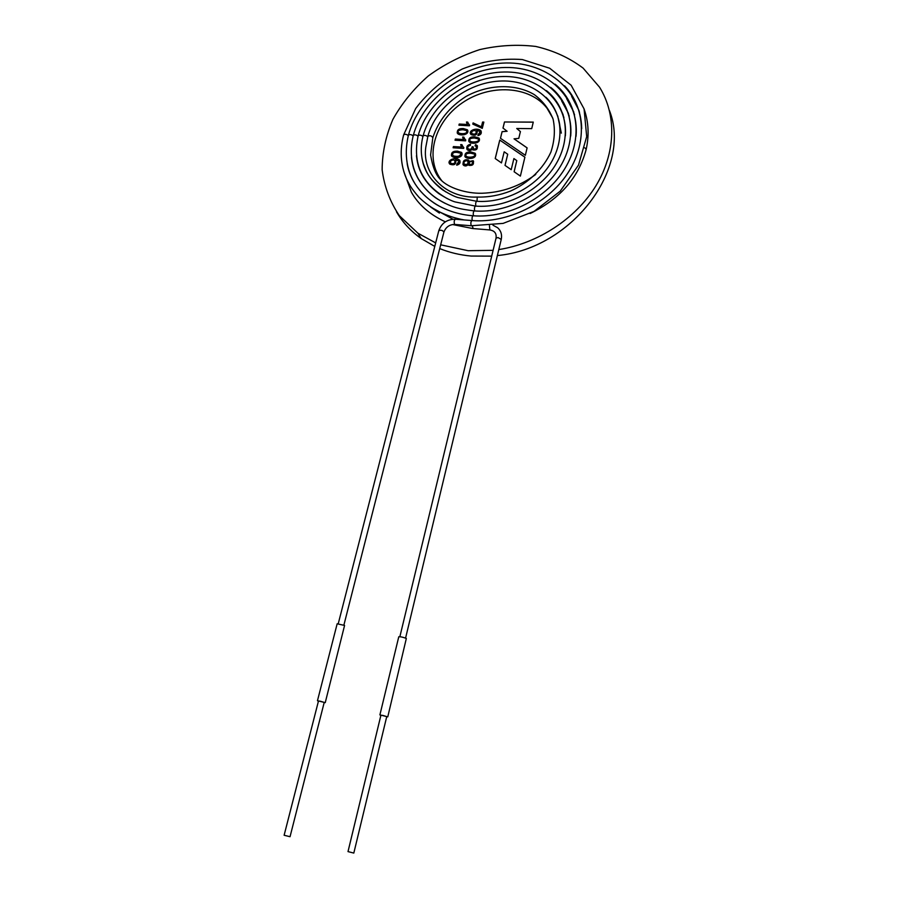 <?xml version="1.0" encoding="UTF-8"?>
<svg xmlns="http://www.w3.org/2000/svg" width="898" height="898" viewBox="0 0 898 898"><rect width="100%" height="100%" fill="white"/><g stroke="black" fill="none" stroke-linecap="round" stroke-linejoin="round"><path stroke-width="1.35" d="M457.497 151.156L461.538 152.391C464.288 157.217 455.634 159.126 451.896 156.331C450.729 152.761 452.603 151.044 457.497 151.156M465.591 140.84L455.05 140.223L455.365 139.044L463.559 139.516L462.616 137.035L463.862 137.113L465.591 140.84M469.43 125.776L458.923 125.215L459.226 124.036L467.409 124.474L466.455 122.027L467.701 122.094L469.43 125.776M471.001 151.975L475.109 153.255C477.815 158.127 469.082 159.945 465.366 157.15C464.221 153.569 466.096 151.841 471.001 151.975M474.84 136.81L478.971 138.09C481.755 143.029 471.91 144.69 469.149 141.895C468.127 138.359 470.024 136.664 474.84 136.81M481.395 126.764L482.596 122.027L483.842 122.094L482.271 128.358L472.786 124.115L473.089 122.903L481.429 126.831L482.596 122.027M493.092 250.34L468.116 250.699L440.671 244.817M435.676 242.898L417.873 233.177L399.374 215.722C390.001 201.826 384.254 186.526 382.144 169.823C382.189 152.795 385.781 135.957 392.931 119.322C401.956 103.248 413.72 88.812 428.223 76.016C443.971 64.51 461.123 55.71 479.689 49.626C498.615 45.304 517.293 44.238 535.724 46.438C553.505 50.535 569.298 57.764 583.105 68.102L599.561 87.207C616.769 114.832 615.871 153.053 595.879 185.875C575.809 218.641 537.88 243.448 498.805 249.577M524.903 157.161L499.759 140.066L495.213 158.531L501.466 162.92L504.182 151.807L507.718 154.243L505.002 165.378L511.209 169.677L513.903 158.553L516.788 160.619L514.116 171.743L520.38 176.098L524.903 157.161M504.474 121.982L533.277 122.106L531.717 128.638L516.72 128.481L520.413 131.579L518.775 138.371L514.038 138.831L527.115 147.878L525.341 155.298L500.455 138.303L502.105 131.636L507.123 131.265L502.981 128.066L504.474 121.982L533.266 122.162M476.692 130.401L476.928 130.603C477.613 134.756 475.659 136.103 471.091 134.621C467.409 130.715 476.715 127.112 480.756 130.558C482.013 133.05 481.07 134.734 477.949 135.609L478.151 134.408C480.194 133.712 480.744 132.691 479.79 131.366L476.692 130.401L477.388 131.254M472.281 148.989C470.9 150.864 469.239 151.145 467.319 149.843C466.017 146.98 467.072 145.117 470.496 144.23L470.384 145.431C467.88 146.127 467.162 147.283 468.251 148.888C470.44 149.809 471.731 149.09 472.124 146.722L473.224 146.924L473.482 148.877C475.839 149.337 476.748 148.507 476.187 146.385L475.02 145.835L475.57 144.657L477.051 145.42C478.005 149.001 476.569 150.494 472.763 149.91L472.449 149.472M468.419 164.255C466.893 166.096 465.243 166.433 463.48 165.232C462.47 160.91 464.165 159.182 468.554 160.08L469.115 161.483L473.1 160.686C474.223 164.278 472.831 165.827 468.924 165.333L468.633 164.951M463.301 128.537L467.387 129.795C470.193 134.644 460.45 136.373 457.654 133.611C456.611 130.109 458.496 128.414 463.301 128.537M463.66 148.406L453.108 147.777L453.411 146.587L461.628 147.07L460.685 144.589L461.931 144.657L463.66 148.406M455.488 159.911L455.612 160.012C456.409 164.255 454.511 165.647 449.932 164.211C446.205 160.764 454.837 156.398 459.406 159.956C460.854 162.482 459.956 164.233 456.712 165.198L456.914 163.997C458.99 163.369 459.518 162.314 458.496 160.843L455.488 159.911L456.139 160.708M491.7 256.132L471.124 256.053C459.933 255.032 449.471 252.54 439.717 248.578M434.778 246.411L421.218 238.565C410.801 231.224 402.551 222.289 396.467 211.782M609.428 110.465C632.372 168.622 571.712 248.78 497.369 255.56M524.892 157.206L499.759 140.066M499.782 140.122L495.247 158.564M505.035 165.412L507.718 154.243M514.15 171.765L516.788 160.619M520.402 131.613L516.72 128.481M527.115 147.912L514.038 138.831M500.489 138.337L502.105 131.636M502.128 131.692L507.123 131.265M503.015 128.088L504.508 122.038M482.619 122.094L483.831 122.15M472.831 124.126L473.089 122.903M473.123 122.97L481.429 126.831M470.664 134.049C468.307 130.143 477.186 127.516 480.789 130.614L481.193 131.198M477.983 135.609L478.151 134.408M471.686 133.308L471.966 133.723C475.109 134.779 476.501 133.925 476.142 131.164M474.627 130.479C472.146 130.738 471.248 131.804 471.944 133.667C475.076 134.711 476.468 133.858 476.108 131.108L474.627 130.479M478.174 134.476L480.172 131.894M470.081 141.031C472.079 142.894 480.991 141.839 477.927 138.82L474.537 138.034C470.485 138 469.003 138.999 470.081 141.031L470.114 141.087C471.753 142.569 480.026 142.445 478.331 139.336M468.767 141.356C468.61 138.011 470.642 136.518 474.862 136.866L479.375 138.674M466.893 149.248C466.354 146.565 467.532 144.915 470.417 144.297M467.914 148.451L468.273 148.956C470.473 149.876 471.764 149.147 472.146 146.778L472.124 146.722M472.146 146.778L473.201 146.98M473.268 148.608L473.504 148.945C475.581 149.506 476.557 148.776 476.434 146.756M475.076 145.846L475.57 144.657M475.592 144.713L477.478 146.037M465.961 155.859L466.298 156.308C468.083 157.79 476.209 157.644 474.492 154.523M470.698 153.21C466.601 153.176 465.119 154.187 466.264 156.252C468.43 158.138 477.186 156.993 474.077 153.996L470.698 153.21M464.917 156.578C464.737 153.188 466.78 151.672 471.035 152.031L475.536 153.85M462.998 164.603C462.975 160.484 464.838 158.991 468.576 160.136L468.924 160.585M473.078 160.708L469.115 161.483M469.34 163.919L469.587 164.267C471.607 164.94 472.595 164.222 472.561 162.134M471.394 161.382C469.497 161.73 468.891 162.673 469.564 164.211C471.865 164.783 472.786 163.964 472.303 161.763L471.394 161.382M464.019 163.829L464.3 164.233C466.859 165.131 468.139 164.267 468.15 161.64M466.59 160.686C464.221 161.169 463.447 162.325 464.277 164.177C467.218 164.951 468.408 163.964 467.824 161.18L466.59 160.686M473.134 160.742L473.616 161.359M458.968 125.226L459.226 124.036M459.248 124.104L467.409 124.474M467.039 123.857L466.455 122.027M466.489 122.094L467.712 122.15M468.105 123.228L469.62 125.058M458.294 132.365L458.642 132.837C460.079 133.914 467.712 134.7 466.736 131.018M462.986 129.75C458.609 129.963 457.149 130.973 458.609 132.781C460.113 134.172 468.778 134.24 466.354 130.524L462.986 129.75M457.25 133.072C457.093 129.761 459.114 128.279 463.323 128.594L467.779 130.367M455.095 140.234L455.365 139.044M455.387 139.1L463.559 139.516M463.222 138.954L462.616 137.035M462.65 137.102L463.873 137.169M464.3 138.326L465.781 140.099M453.153 147.777L453.411 146.587M453.445 146.643L461.628 147.07M461.303 146.542L460.685 144.589M460.719 144.645L461.942 144.724M462.391 145.925L463.851 147.665M452.491 155.04L452.94 155.601C456.959 157.296 459.619 156.645 460.943 153.67M457.183 152.391C453.468 152.065 452.042 153.109 452.906 155.545C454.691 156.881 463.031 156.836 460.528 153.165L457.183 152.391M451.447 155.758C451.245 152.391 453.266 150.875 457.531 151.223L461.976 153.008M449.494 163.649C447.081 159.878 455.477 156.926 459.439 160.012L459.922 160.652M456.745 165.198L456.914 163.997M450.504 162.886L450.908 163.402C453.647 164.379 455.05 163.548 455.106 160.933M453.423 159.967C450.785 160.327 449.932 161.449 450.875 163.335C454.018 164.222 455.32 163.279 454.792 160.495L453.423 159.967M456.947 164.053L458.934 161.416M427.875 136.328L425.82 147.07C421.779 173.404 445.038 198.503 477.253 197.066C488.445 197.336 499.524 195.337 510.491 191.072C528.686 182.855 543.312 168.723 550.901 152.088C554.582 140.773 555.323 129.817 553.112 119.232C549.239 109.309 542.976 101.115 534.299 94.616C515.373 83.391 488.433 84.176 466.04 96.434C449.404 107.053 438.336 120.803 432.825 137.697C431.579 135.71 429.929 135.261 427.875 136.328C435.474 107.345 466.758 83.031 498.974 81.112C531.201 78.934 559.039 100.318 560.206 129.929M380.887 715.347L379.899 714.909L398.768 636.794C400.71 636.648 403.224 637.21 406.334 638.467L387.779 716.84L386.701 716.784M379.899 714.909L387.779 716.84M382.907 715.437L386.746 716.593L353.812 853.078L348.009 851.607L380.932 715.156L382.907 715.437M318.442 701.147L317.465 700.709L337.165 623.784L344.574 625.446L325.244 702.651L324.178 702.573M317.465 700.709L325.244 702.651M320.305 701.226L324.223 702.393L290.043 836.712L284.127 835.252L318.487 700.968L320.305 701.226M338.254 623.706L438.785 230.741C440.851 229.809 442.557 230.247 443.915 232.066L343.889 625.12M471.719 220.538L455.443 219.247C454.119 220.122 453.838 221.851 454.624 224.421L455.028 224.455M564.516 85.781C585.586 107.614 587.393 144.062 567.154 174.1C546.994 204.149 507.157 223.377 472.101 220.56C470.799 221.447 470.53 223.187 471.282 225.757L471.663 225.791M408.309 135.576C406.379 134.128 404.818 133.914 403.629 134.925C399.677 150.179 400.564 164.637 406.266 178.298C409.05 184.213 410.824 187.828 418.895 197.212C430.759 208.92 445.812 216.497 464.075 219.931M555.144 84.199C578.346 103.259 583.172 138.539 564.876 168.566C546.702 198.626 507.651 218.506 473.28 215.778C472.168 216.194 471.82 217.799 472.225 220.571M413.159 135.912C411.262 134.419 409.679 134.184 408.41 135.205C401.417 164.525 411.688 192.037 442.13 207.651M550.732 87.375C572.7 105.122 577.425 138.202 560.363 166.433C543.402 194.686 506.775 213.455 474.481 210.929C473.358 211.4 473.01 213.017 473.448 215.789M418.041 136.193C416.133 134.689 414.55 134.453 413.271 135.486C406.491 163.088 417.11 189.287 445.206 203.397M546.388 90.597C567.087 107.042 571.678 137.922 555.828 164.345C540.091 190.78 505.877 208.415 475.671 206.102C474.559 206.562 474.211 208.179 474.649 210.94M422.924 136.485C421.027 134.969 419.433 134.734 418.154 135.766C412.238 163.436 422.026 184.438 447.518 198.761M545.984 97.287C562.855 113.608 564.898 141.581 549.688 164.862C534.546 188.153 503.924 203.285 476.872 201.287C475.76 201.736 475.412 203.352 475.85 206.113M427.785 136.698C425.843 135.228 424.271 135.014 423.037 136.058C420.601 145.555 420.679 154.725 423.295 163.582C426.685 172.023 427.717 178.792 445.857 191.948M477.253 197.066L476.995 201.287M530.089 213.511C559.858 199.132 578.559 177.748 586.203 149.349L584.778 147.788M473.156 228.575L472.326 225.847M489.893 229.933L489.421 225.611M452.547 224.534L472.786 228.541L489.533 229.91C494.54 230.606 496.706 233.368 496.033 238.183L498.008 237.555L501.241 239.418C502.195 234.748 501.017 230.876 497.705 227.789L492.957 225.207M421.218 238.565L417.873 233.177M438.785 230.741C441.479 223.209 446.901 219.37 455.05 219.213M443.915 232.066C445.835 227.104 449.404 224.556 454.624 224.421L471.282 225.757L503.116 223.389L534.007 211.4L560.195 191.184L578.469 165.187L586.697 136.619L584.07 108.894L571.139 85.243L549.688 68.237L522.333 59.549C502.139 58.123 482.136 61.266 462.347 68.966C443.612 79.046 428.065 92.225 415.684 108.512L403.629 134.925M407.164 163.627C409.039 175.301 416.369 191.903 436.529 204.632C447.687 211.052 459.81 214.757 472.898 215.744M581.702 128.638C581.107 89.127 544.525 60.492 502.184 63.141C459.832 65.408 418.603 97.141 408.41 135.205M411.452 157.352C412.44 166.422 415.729 182.99 435.429 197.683C451.683 208.089 459.742 208.931 474.099 210.907M576.045 136.294C579.637 97.399 546.366 66.609 505.305 67.496C464.3 67.945 423.104 98.432 413.271 135.486M416.448 155.769C417.413 164.188 419.972 179.454 438.931 193.699C446.126 198.211 451.548 200.95 455.163 201.938L475.3 206.069M570.713 136.058C573.811 99.779 542.65 71.11 504.216 72.008C465.826 72.491 427.302 101.081 418.154 135.766M421.499 154.658C422.464 162.471 424.675 176.558 442.837 190.017C449.741 194.226 454.871 196.752 458.216 197.616L476.49 201.253M565.381 135.89C568.019 102.204 538.968 75.634 503.149 76.521C467.387 77.037 431.523 103.719 423.037 136.058M535.758 174.425C519.751 186.268 501.847 192.542 482.035 193.25C465.882 193.676 448.113 187.716 440.626 179.679C435.957 175.222 432.623 166.983 430.591 154.984L432.825 137.697M441.962 180.947C424.26 158.778 433.869 122.285 462.01 103.057C489.893 83.503 529.786 85.714 547.062 108.299L552.786 118.166M557.86 116.684L561.34 133.129M563.933 117.582L563.035 115.112M423.351 163.739L423.519 164.693M557.927 116.549L557.332 115.124M569.242 116.224L568.311 113.575M418.401 165.513L418.591 166.624M563.181 114.955L562.081 112.373M423.362 164.222L423.239 163.369M574.574 114.933L573.598 112.093M413.473 167.432L413.697 168.588M568.445 113.417L561.665 100.924M437.685 199.199L437.057 198.683M418.434 166.119L418.277 165.131M579.536 112.441L578.918 110.667M408.568 169.363L408.702 170.036M431.298 207.46L439.391 213.073M573.743 111.936L566.649 98.589M434.172 203.173L433.566 202.667M413.529 168.038L413.349 167.017M586.203 149.349C589.256 135.261 588.594 121.926 584.194 109.32M403.774 171.451L411.385 192.183C418.468 204.722 429.794 214.611 445.352 221.84M578.997 110.544L571.622 96.355M452.974 219.224L430.58 206.978M405.582 638.108L501.241 239.418M399.868 636.704L496.033 238.183"/></g></svg>
